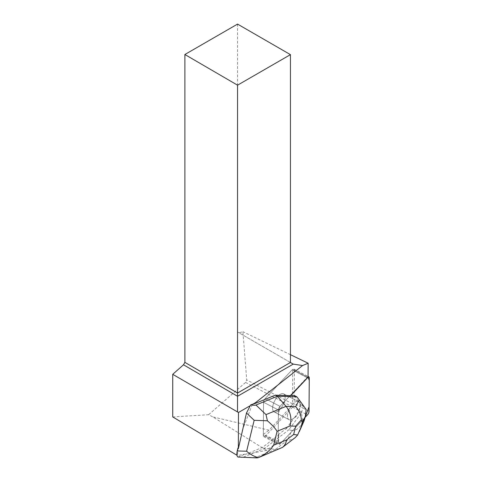 <?xml version="1.0" encoding="UTF-8"?>
<svg xmlns="http://www.w3.org/2000/svg" width="482" height="482" viewBox="0 0 482 482"><rect width="100%" height="100%" fill="white"/><g stroke="black" fill="none" stroke-linecap="round" stroke-linejoin="round"><path stroke-width="0.36" stroke-dasharray="2.41 1.81" d="M282.922 393.613A10.188 4.639 117.6 0 0 274.415 401.386A10.188 4.639 117.6 0 0 274.15 411.899A10.188 4.639 117.6 0 0 282.976 405.007A10.188 4.639 117.6 0 0 283.579 393.83A10.188 4.639 117.6 0 0 282.922 393.613M292.568 407.133L265.564 435.903A3.139 1.428 -62.4 0 1 263.793 436.668A3.139 1.428 -62.4 0 1 263.323 435.529L263.552 402.253A3.139 1.428 -62.4 0 1 265.16 398.59L292.158 369.821A3.139 1.428 -62.4 0 1 293.93 369.061A3.139 1.428 -62.4 0 1 294.406 370.2L294.177 403.47A3.139 1.428 -62.4 0 1 292.568 407.133L307.432 414.888M280.428 443.657L305.112 417.352L279.928 444.115L278.192 442.253L278.373 415.623L280.024 406.338L308.058 376.816A3.139 1.428 117.6 0 0 307.022 377.575L280.024 406.344A3.139 1.428 117.6 0 0 278.415 410.007L278.18 443.283A3.139 1.428 117.6 0 0 278.656 444.422A3.139 1.428 117.6 0 0 280.428 443.657L265.564 435.903M297.786 401.361A10.188 4.639 117.6 0 0 289.278 409.14A10.188 4.639 117.6 0 0 289.013 419.653A10.188 4.639 117.6 0 0 297.84 412.761A10.188 4.639 117.6 0 0 298.436 401.578A10.188 4.639 117.6 0 0 297.786 401.361M278.71 434.957L278.668 441.337L266.57 450.381L245.585 454.345L262.594 447.338L278.71 434.957L278.241 434.71L278.415 410.007A3.139 1.428 -62.4 0 1 280.024 406.344L290.309 395.385L290.779 395.632M253.104 403.874L249.803 405.946M278.668 441.337L263.335 434.415L263.558 402.259L278.415 410.007L263.552 402.253A3.139 1.428 117.6 0 1 265.166 398.596L292.17 369.827L307.492 377.822M283.699 393.89A10.2 4.639 -62.4 0 1 285.103 398.204A10.2 4.639 -62.4 0 1 280.789 408.411A10.2 4.639 -62.4 0 1 274.156 411.911A10.2 4.639 -62.4 0 1 274.758 400.717A10.2 4.639 -62.4 0 1 283.591 393.824A10.2 4.639 -62.4 0 1 283.699 393.89M298.557 401.639L299.027 401.88A10.2 4.639 -62.4 0 1 300.226 403.627L299.756 403.386A10.2 4.639 -62.4 0 1 297.177 413.942L297.647 414.189A10.2 4.639 -62.4 0 1 295.231 417.424L294.761 417.177A10.2 4.639 -62.4 0 1 289.007 419.659A10.2 4.639 -62.4 0 1 289.61 408.471A10.2 4.639 -62.4 0 1 298.442 401.572A10.2 4.639 -62.4 0 1 298.557 401.639L294.345 395.505M295.231 417.424L297.647 414.189M300.226 403.627L299.027 401.88M245.585 454.345L245.115 454.098L237.445 455.544L236.951 455.249M172.731 416.924L208.61 414.713L212.743 416.87L266.57 450.381M237.951 447.989L237.445 455.544M293.237 364.109L238.945 332.761L242.91 331.7L246.718 379.924L245.585 382.425L208.61 414.713M237.548 24.1L237.548 331.953L238.945 332.761M245.585 382.425L291.387 406.32L268.998 430.179L212.743 416.87M252.303 404.506L242.223 430.48M290.441 362.494L237.548 331.953M290.441 354.674L242.91 331.7M291.387 406.32L292.49 403.808L292.731 369.326A3.139 1.428 117.6 0 0 292.17 369.827M263.335 434.415L268.998 430.179M292.731 369.326L308.052 377.322M292.49 403.808L246.718 379.924M278.241 434.71L286.284 428.534L288.784 429.836L264.624 448.399L262.594 447.338M290.983 395.409L290.309 395.385M255.538 457.557L243.241 457.201L264.624 448.399L275.577 449.302L255.538 457.557L256.912 457.894M243.241 457.201L241.217 457.442M237.951 457.05L245.115 454.098M286.284 428.534L294.761 417.177M297.177 413.942L298.991 411.52L300.654 404.693L299.756 403.386M291.797 430.396L288.784 429.836L301.485 412.821L302.919 422.557C299.256 428.347 295.544 430.962 291.797 430.396L287.435 440.199L275.577 449.302L280.349 448.609M306.13 409.423L303.184 406.037L296.846 396.813M301.485 412.821L298.991 411.52M303.184 406.037L301.527 412.821M303.154 405.995L300.654 404.693M295.183 437.62C293.044 439.241 290.459 440.096 287.435 440.199M302.919 422.557L304.064 420.919M294.406 370.2L309.269 377.954M309.04 411.224L294.177 403.47M265.16 398.59L280.024 406.344L265.166 398.596M307.022 377.575L292.158 369.821M263.323 435.529L278.18 443.283M263.793 436.668L278.656 444.422M293.93 369.061L308.058 376.43M274.15 411.899L289.013 419.653M283.579 393.83L298.436 401.578L283.591 393.824M289.007 419.659L274.156 411.911"/><path stroke-width="0.72" d="M305.112 417.352L307.432 414.888A3.139 1.428 117.6 0 0 309.04 411.224L309.269 377.954A3.139 1.428 117.6 0 0 308.793 376.81A3.139 1.428 117.6 0 0 308.058 376.816L309.251 380.467L309.07 406.802L305.112 417.352M308.155 363.229L308.052 377.322A3.139 1.428 -62.4 0 0 307.492 377.822L290.779 395.632L275.33 395.162L255.279 403.416L255.593 402.609L302.569 365.549L308.155 363.229L290.441 354.674M255.279 403.416L250.688 404.868C253.267 405.344 255.032 405.398 255.972 405.025L266.016 414.61L286.061 406.362C290.658 412.231 291.959 418.78 289.965 426.004L277.072 431.318C275.294 428.329 272.071 424.817 267.408 420.786L254.165 420.316L246.495 412.996L238.343 448.694L238.476 412.49L172.731 374.321L172.731 416.924L236.951 455.249M255.593 402.609L253.315 403.922M302.569 365.549L293.237 364.109L290.441 362.494L290.441 54.641L237.548 85.175L184.883 54.508L184.883 362.362L237.548 393.035L290.441 362.494M237.548 85.175L237.542 396.264L293.237 364.109M172.731 374.321L183.485 364.784L237.542 396.264L237.499 411.622M249.803 405.946L238.476 412.49M256.972 457.9L237.951 457.05C236.77 456.074 236.529 454.038 237.228 450.953L237.951 447.989L238.343 448.694M183.485 364.784L184.883 362.362M184.883 54.508L237.548 24.1L290.441 54.641M238.476 446.73L239.415 444.308M255.972 405.025L277.355 396.222L275.33 395.162M301.316 419.876L302.286 422.13L301.069 427.082L297.623 435.011L293.659 434.475L295.683 426.178L301.316 419.876C301.075 414.803 299.177 410.393 295.623 406.651L286.061 406.362L277.355 396.222L296.846 396.813L294.345 395.505L290.983 395.409M246.495 412.996L250.688 404.868M295.623 406.651L299.232 399.927L306.13 409.423L305.335 416.454L302.286 422.13M299.232 399.927L296.846 396.813M299.346 431.517L304.064 420.919L305.335 416.454M237.228 450.953L246.621 451.218C250.104 454.321 254.032 456.466 258.406 457.647C264.751 454.821 269.836 450.688 273.674 445.229L286.573 439.921C286.025 443.175 284.657 445.663 282.464 447.392L258.436 457.635M256.912 457.894L258.406 457.647M297.623 435.011L295.183 437.62M267.408 420.786L266.016 414.61M246.621 451.218L254.165 420.316M286.573 439.921L293.659 434.475M295.683 426.178L289.965 426.004M277.072 431.318L273.674 445.229M301.093 427.01L304.775 418.738M308.058 376.43L308.793 376.81M282.464 447.392L295.098 437.686"/></g></svg>
